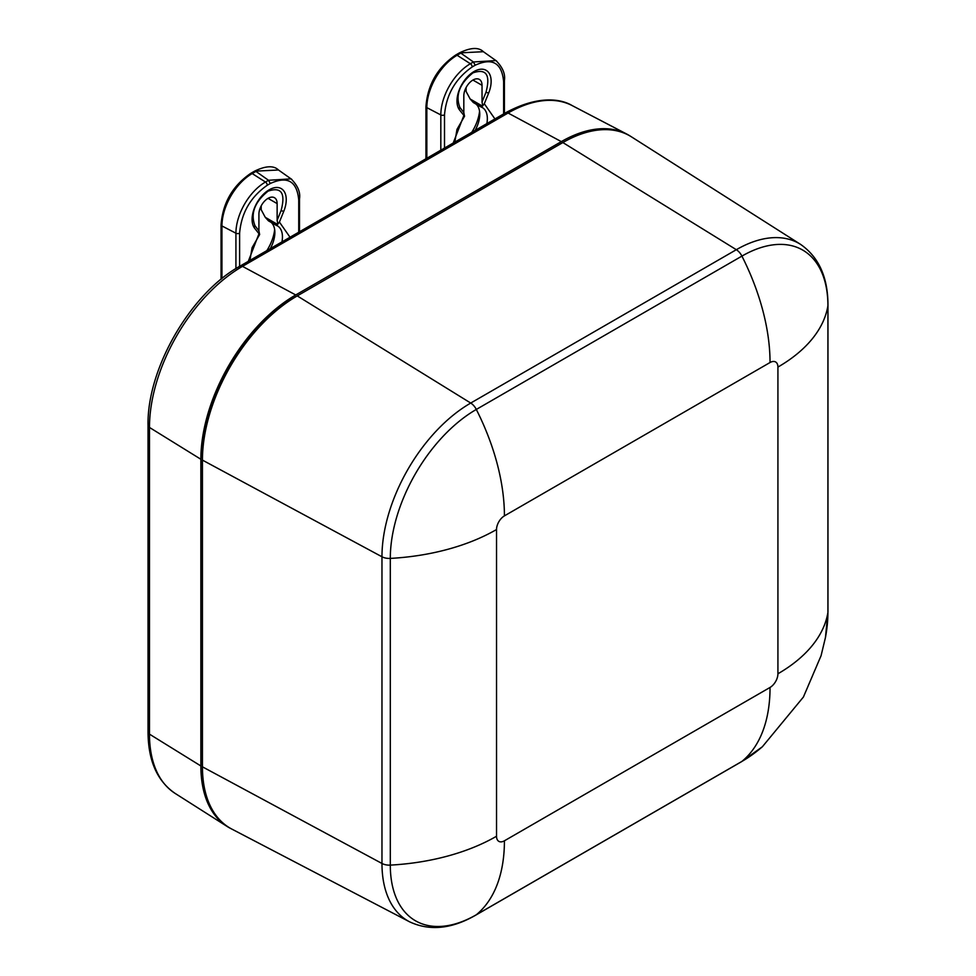 <?xml version="1.0" encoding="UTF-8"?>
<svg xmlns="http://www.w3.org/2000/svg" width="976" height="976" viewBox="0 0 976 976"><rect width="100%" height="100%" fill="white"/><g stroke="black" fill="none" stroke-linecap="round" stroke-linejoin="round"><path stroke-width="1.46" d="M148.035 732.037A5.368 3.099 -0 0 0 149.474 734.147A131.528 75.933 -60 0 0 175.107 793.39C157.209 781.129 148.193 760.682 148.035 732.037L148.035 425.329C146.9 368.879 190.466 293.422 239.925 266.167L505.531 112.826A5.368 3.099 60 0 1 508.081 113.021L561.334 141.618A134.151 77.458 -60 0 1 626.738 134.054A134.151 77.458 -60 0 1 630.789 136.445M561.334 141.618L295.728 294.959L242.475 266.363L508.081 113.021A131.528 75.933 -60 0 1 572.204 105.603L626.738 134.054M148.035 425.329A5.368 3.099 0 0 0 149.474 427.451L200.873 459.269A134.151 77.458 -60 0 1 295.728 294.959M200.873 459.269L200.873 765.965L149.474 734.147L149.474 427.451A131.528 75.933 -60 0 1 242.475 266.363A5.368 3.099 60 0 0 239.925 266.167M231.117 828.697A134.151 77.458 -60 0 1 227.018 826.391A134.151 77.458 -60 0 1 200.873 765.965M504.421 840.8A173.325 100.077 60 0 1 476.312 914.768L741.919 761.414A121.622 70.223 120 0 0 762.366 746.762L803.419 697.023L821.072 655.701L825.452 637.499A121.622 70.223 120 0 0 827.916 612.452L827.916 305.756A10.736 6.198 180 0 0 827.965 305.171C827.965 277.391 818.852 257.139 800.625 244.415A125.514 72.468 120 0 0 736.331 249.697L470.725 403.051L297.253 295.899A134.078 77.409 120 0 0 202.435 460.111L202.435 766.819A134.078 77.409 120 0 0 231.885 829.112L409.542 921.795C429.672 931.214 451.778 928.993 475.824 915.098A10.736 6.198 -120 0 0 476.312 914.768A121.622 70.223 -60 0 1 390.302 865.114A173.325 100.077 0 0 0 496.528 836.249L496.528 529.541A11.163 6.442 -60 0 1 504.421 515.877L770.04 362.523A11.163 6.442 -60 0 1 777.921 367.086L777.921 673.782A11.163 6.442 -60 0 1 770.04 687.446L504.421 840.8A11.163 6.442 -60 0 1 496.528 836.249M800.625 244.415L631.533 136.896A134.078 77.409 120 0 0 562.859 142.557L736.331 249.697A10.736 6.198 60 0 1 741.919 256.102A121.622 70.223 -60 0 1 827.916 305.756A173.325 100.077 180 0 1 777.921 367.086M297.253 295.899L562.859 142.557M202.435 765.123L202.386 765.099A132.004 76.213 120 0 0 202.471 769.649M565.324 141.166A132.004 76.213 120 0 0 561.334 143.362L561.395 143.399M295.789 296.753L561.334 143.362M295.728 296.716A132.004 76.213 120 0 0 202.386 458.391L202.447 458.427M202.386 765.099L202.386 458.391M471.725 132.346A32.196 18.593 120 0 0 479.558 111.301M482.754 105.737L482.034 102.041L485.999 92.281C490.635 74.786 486.28 68.32 472.933 72.858C459.574 83.729 455.219 95.233 459.855 107.372L463.82 112.557L464.539 116.242L459.513 109.946A24.144 13.945 -60 0 1 458.854 108.97A24.144 13.945 -60 0 1 461.99 84.253A24.144 13.945 -60 0 1 481.827 69.186A24.144 13.945 -60 0 1 488.622 93.135L484.303 103.749L482.498 106.14L470.164 99.015L466.101 91.451L466.101 87.559M463.82 112.557L463.82 95.831A12.883 7.43 -60 0 1 469.444 82.862A12.883 7.43 -60 0 1 479.375 79.422A12.883 7.43 -60 0 1 482.034 85.315L482.034 102.041M454.828 142.093L456.975 129.405L464.539 116.242M470.164 99.015L473.336 102.529L480.924 106.909L482.498 106.14M476.032 104.078A24.144 13.945 -60 0 1 479.765 114.229A24.144 13.945 -60 0 1 475.153 130.369M483.388 51.704L459.379 52.911C470.578 47.458 478.582 47.055 483.388 51.704L496.674 61.098M486.853 123.61A24.144 13.945 -60 0 0 482.351 107.555L480.924 106.909M426.841 158.258L426.841 107.653L440.823 114.924A41.797 24.132 -60 0 1 470.371 63.733L457.097 55.254A2.684 1.549 -120 0 0 455.646 55.071C437.565 67.478 427.659 84.631 425.951 106.506A2.684 1.549 0 0 0 426.841 107.653A42.785 24.705 -60 0 1 457.097 55.254L460.818 53.107L473.409 61.976L495.979 60.573M504.409 113.472L504.409 80.52L503.628 81.606C501.835 62.842 492.355 57.377 475.202 65.209L473.409 61.976L470.371 63.733A2.684 1.549 -120 0 1 472.177 66.954L475.202 65.209M266.826 250.637A32.196 18.593 120 0 0 274.659 229.592M277.855 224.029L277.135 220.332L281.1 210.584C285.736 193.089 281.381 186.611 268.034 191.162C254.675 202.032 250.32 213.537 254.956 225.676L258.921 230.848L259.64 234.545L254.614 228.238A24.144 13.945 -60 0 1 253.955 227.262A24.144 13.945 -60 0 1 257.091 202.557A24.144 13.945 -60 0 1 276.928 187.477A24.144 13.945 -60 0 1 283.723 211.438L279.404 222.052L277.599 224.443L265.265 217.319L261.202 209.755L261.202 205.851M258.921 230.848L258.921 214.122A12.883 7.43 -60 0 1 264.545 201.166A12.883 7.43 -60 0 1 274.476 197.713A12.883 7.43 -60 0 1 277.135 203.606L277.135 220.332M249.929 260.397L252.076 247.697L259.64 234.545M265.265 217.319L268.437 220.832L276.025 225.212L277.599 224.443M271.133 222.382A24.144 13.945 -60 0 1 274.866 232.532A24.144 13.945 -60 0 1 270.254 248.66M278.489 169.995L254.48 171.203C265.679 165.749 273.683 165.347 278.489 169.995L291.775 179.389M281.954 241.902A24.144 13.945 -60 0 0 277.452 225.859L276.025 225.212M221.942 278.587L221.942 225.956L235.924 233.215A41.797 24.132 -60 0 1 265.472 182.024L252.198 173.557A2.684 1.549 -120 0 0 250.747 173.362C232.654 185.782 222.76 202.923 221.052 224.797A2.684 1.549 0 0 0 221.942 225.956A42.785 24.705 -60 0 1 252.198 173.557L255.919 171.398L268.51 180.279L291.08 178.864M299.51 231.776L299.51 198.811L298.729 199.909C296.936 181.133 287.456 175.668 270.303 183.5L268.51 180.279L265.472 182.024A2.684 1.549 -120 0 1 267.265 185.257L270.303 183.5M496.528 529.541A173.325 100.077 180 0 1 390.302 558.406L390.302 865.114A10.736 6.198 0 0 1 381.97 863.467A125.514 72.468 120 0 0 409.542 921.795M762.366 746.762L741.431 761.744A10.736 6.198 -120 0 0 741.919 761.414A173.325 100.077 -120 0 0 770.04 687.446M827.965 305.171L827.965 611.867A10.736 6.198 180 0 1 827.916 612.452A173.325 100.077 180 0 1 777.921 673.782M770.04 362.523A173.325 100.077 -120 0 0 741.919 256.102L476.312 409.444A173.325 100.077 60 0 1 504.421 515.877M202.435 460.111L381.97 556.771A125.514 72.468 120 0 1 470.725 403.051A10.736 6.198 60 0 1 476.312 409.444A121.622 70.223 120 0 0 390.302 558.406A10.736 6.198 180 0 1 381.97 556.771L381.97 863.467L202.435 766.819M482.034 85.315L472.933 80.056M440.823 150.182L440.823 114.924A2.684 1.549 0 0 0 444.507 114.863C446.264 94.587 455.487 78.617 472.177 66.954M459.855 107.372A2.684 2.135 -37.5 0 0 459.513 109.946M488.622 93.135L485.999 92.281M463.832 115.571L453.206 143.033M494.93 118.938L484.303 103.749M444.507 148.059L444.507 114.863M503.628 81.606L503.628 113.924M277.135 203.606L268.034 198.348M235.924 268.583L235.924 233.215A2.684 1.549 0 0 0 239.608 233.166C241.365 212.89 250.588 196.92 267.265 185.257M254.956 225.676A2.684 2.135 -37.5 0 0 254.614 228.238M283.723 211.438L281.1 210.584M258.933 233.874L248.307 261.336M290.031 237.241L279.404 222.052M239.608 266.35L239.608 233.166M298.729 199.909L298.729 232.227M505.531 112.826C540.558 93.842 562.835 99.869 572.204 105.603M175.107 793.39L227.018 826.391M741.431 761.744L475.824 915.098M827.965 611.867L825.452 637.499M425.951 158.771L425.951 106.506M455.646 55.071L459.379 52.911M504.409 80.52C505.458 73.932 502.64 67.283 495.954 60.549M221.052 279.307L221.052 224.797M250.747 173.362L254.48 171.215M299.51 198.811C300.559 192.235 297.741 185.574 291.055 178.852"/></g></svg>
